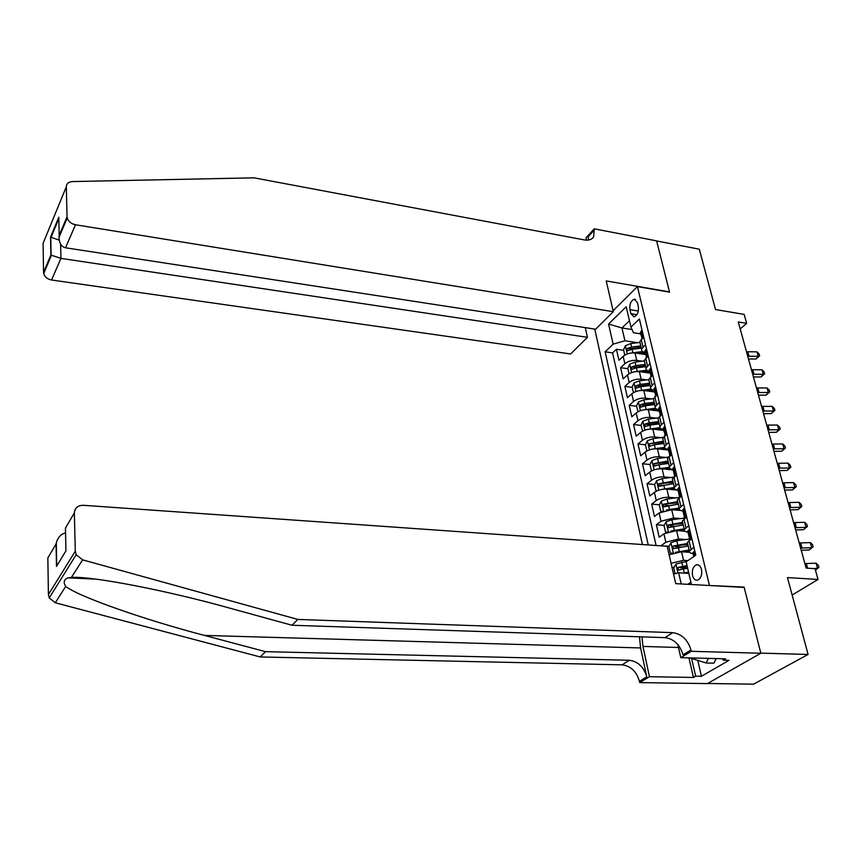 <?xml version="1.0" encoding="UTF-8"?>
<svg xmlns="http://www.w3.org/2000/svg" width="862" height="862" viewBox="0 0 862 862"><rect width="100%" height="100%" fill="white"/><g stroke="black" fill="none" stroke-linecap="round" stroke-linejoin="round"><path stroke-width="1.29" d="M701.496 569.448C700.494 566 698.802 564.448 696.431 564.826C693.08 566.496 691.777 570.051 692.542 575.504C693.533 578.984 695.235 580.546 697.638 580.158C700.978 578.467 702.261 574.9 701.496 569.448M707.637 683.491L753.582 684.169L808.093 654.452L760.79 653.127L744.1 587.087L708.92 585.481M594.769 329.09L642.427 544.536M709.394 585.169L637.417 286.593L669.558 292.164L656.618 240.951L699.308 249.193L715.503 309.544L744.165 314.393L746.654 323.347L738.281 321.968L806.153 568.112L815.043 568.683L818.038 579.447L787.459 577.594L808.093 654.452M645.66 354.541L634.992 352.978C630.381 352.612 626.437 353.722 623.172 356.318L618.938 360.284L616.427 349.261L623.679 350.328M642.071 353.032L645.476 353.528M642.136 361.178L636.727 360.402C632.105 360.047 628.15 361.156 624.875 363.742L620.618 367.686L627.913 368.71M647.631 371.468L649.819 371.77M620.618 367.686L623.161 378.871L627.45 374.948C630.747 372.384 634.712 371.274 639.356 371.619L650.131 373.117M654.614 391.951L643.785 390.518C639.119 390.206 635.122 391.305 631.781 393.837L627.45 397.705L624.875 386.37L632.202 387.34M659.161 411.045L648.278 409.687C643.58 409.396 639.55 410.495 636.178 412.995L631.803 416.809L629.185 405.312L636.555 406.239M663.772 430.397L652.825 429.114C648.105 428.856 644.043 429.955 640.638 432.422L636.21 436.172L633.559 424.524L640.962 425.397M668.449 450.039L657.437 448.833C652.696 448.596 648.601 449.695 645.153 452.119L640.681 455.815L637.988 443.995L645.433 444.814M673.19 469.952L662.124 468.831C657.35 468.626 653.224 469.715 649.743 472.107L645.218 475.738L642.481 463.756L650.002 464.521M655.723 465.114L656.639 465.2M677.575 490.112L666.876 489.11C662.081 488.937 657.921 490.025 654.398 492.374L649.819 495.952L647.05 483.787L654.678 484.509M660.432 485.058L662.081 485.209M680.592 510.455L671.692 509.69L659.118 512.944L654.484 516.446L651.672 504.108L659.43 504.787M665.248 505.294L667.813 505.509M684.891 531.207L676.584 530.572L663.912 533.804L659.214 537.252L656.37 524.732L664.257 525.357M670.162 525.82L674.019 526.122M661.176 545.851L669.149 546.217M675.215 546.637L680.517 547.014M629.928 309.641L630.887 313.703L634.012 316.871C637.427 315.417 638.861 311.947 638.322 306.473L637.341 302.4L634.27 299.265C630.844 300.719 629.4 304.178 629.928 309.641L638.333 311.02M613.076 310.74L637.417 286.593M691.453 584.511L686.13 561.873L695.796 555.182L639.378 318.983L630.952 327.064L633.398 332.732L640.789 333.874M632.018 329.532L621.955 327.959L624.928 340.792L613.13 344.143L605.135 351.815L648.246 544.946M613.13 344.143L608.572 324.058L626.189 306.753L630.952 327.064M689.568 552.305L681.551 551.766L669.117 554.74M687.951 560.612L683.555 560.322L681.551 551.766M685.732 539.537L678.566 539.009L676.584 530.572M680.549 518.568L673.642 518.008L671.692 509.69M675.463 497.913L668.793 497.309L666.876 489.11M670.464 477.537L664.02 476.912L662.124 468.831M665.55 457.463L659.311 456.795L657.437 448.833M660.712 437.659L654.667 436.969L652.825 429.114M655.96 418.135L650.088 417.423L648.278 409.687M651.273 398.89L645.573 398.147L643.785 390.518M646.672 379.905L641.123 379.151L639.356 371.619M616.427 349.261L612.591 352.903L656.101 545.495M661.132 545.657L665.841 542.241L678.566 539.009M656.37 524.732L661.025 521.251L673.642 518.008M651.672 504.108L656.273 500.563C659.807 498.225 663.988 497.148 668.793 497.309M647.05 483.787L651.597 480.177C655.098 477.807 659.236 476.718 664.02 476.912M642.481 463.756L646.985 460.082C650.444 457.668 654.549 456.569 659.311 456.795M637.988 443.995L642.438 440.267C645.864 437.821 649.937 436.722 654.667 436.969M633.559 424.524L637.955 420.731C641.339 418.253 645.379 417.143 650.088 417.423M629.185 405.312L633.527 401.466C636.878 398.955 640.897 397.845 645.573 398.147M624.875 386.37L629.174 382.469C632.492 379.926 636.468 378.817 641.123 379.151M645.498 344.595L641.554 349.142C641.328 350.856 642.546 351.955 645.218 352.45M643.698 337.074L639.776 341.654L640.207 343.442M648.213 355.952L644.237 360.467L644.657 362.223M649.7 371.306C647.017 370.822 645.8 369.744 646.037 368.063L650.034 363.57M652.782 375.089L648.763 379.539L649.172 381.273M654.258 390.411C651.553 389.958 650.336 388.902 650.584 387.253L654.624 382.825M657.415 394.505L653.342 398.89L653.741 400.582M658.87 409.795C656.154 409.353 654.937 408.329 655.195 406.713L659.29 402.349M662.124 414.202L657.997 418.523L658.385 420.182M663.546 429.459C660.82 429.039 659.602 428.037 659.872 426.453L664.02 422.164M666.897 434.179L662.716 438.435L663.093 440.051M668.298 449.404C665.561 449.005 664.333 448.024 664.624 446.473L668.826 442.26M671.735 454.457L667.5 458.627L667.878 460.211M673.114 469.639C670.356 469.262 669.138 468.314 669.429 466.795L673.696 462.646M676.648 475.027L672.36 479.121L672.726 480.673M677.995 490.166C675.237 489.81 674.009 488.894 674.321 487.407L678.631 483.345M681.637 495.898L677.284 499.928L677.64 501.425M682.963 510.994C680.172 510.67 678.954 509.776 679.278 508.332L683.652 504.335M686.702 517.092L682.284 521.025L682.639 522.491M687.995 532.134C685.193 531.832 683.965 530.97 684.309 529.559L688.738 525.658M691.83 538.599L687.37 542.457L687.704 543.868M693.91 551.486L694.934 551.561L693.91 551.486L693.091 553.576C690.29 553.307 689.061 552.488 689.417 551.109L693.91 547.295M637.664 342.71L624.928 340.792M792.146 595.049L818.038 579.447M740.199 328.928L746.654 323.347M629.465 320.707L621.955 327.959L608.572 324.058M687.801 584.307L690.915 582.227M688.835 573.402L678.642 572.788L681.217 583.951M612.591 352.903L605.135 351.815M671.983 567.25L674.127 567.379M680.43 567.778L687.262 568.198M673.545 574.06L678.642 572.788M671.078 563.306L683.555 560.322M642.158 330.631L640.391 332.193L640.681 333.378M641.856 338.809L641.662 334.962L641.231 335.717L641.996 337.333M746.492 351.728L756.976 351.847L758.226 356.308L759.627 355.79L756.039 359.012L748.485 358.98M747.72 356.2L758.226 356.308L756.039 359.012M756.976 351.847L759.131 354.013L759.627 355.79M632.083 352.903L642.696 351.567M638.408 353.474L645.261 352.633M624.778 355.122L623.549 349.746L625.446 345.716L630.736 343.55L639.96 342.429M640.789 345.921L631.555 347.052L627.342 348.42L627.385 350.791L632.072 349.261L641.317 348.129M627.342 348.42L629.906 348.798L641.112 347.267M716.182 658.568L713.833 663.169L706.075 662.986L690.031 657.911M708.413 658.374L706.075 662.986M613.291 311.699L75.5 224.766L65.523 247.782L595.61 329.219L613.291 311.699L606.223 280.926L669.494 291.895L656.596 240.864L594.263 228.829L586.031 237.826L586.559 240.164M585.32 327.635L587.431 337.322L570.633 353.959L51.558 279.999C47.399 279.159 44.781 277.014 43.682 273.566L43.542 272.392L50.869 255.044L50.546 237.115L58.799 217.235L59.187 235.358L67.053 216.75L66.309 186.785C66.503 183.606 68.518 181.86 72.354 181.57L253.999 177.831L584.468 239.938C588.692 240.627 591.752 239.604 593.627 236.867L594.263 228.829M43.542 272.392L43.1 243.31L66.309 186.785M587.431 337.322L60.933 258.374L51.558 279.999M67.053 216.75L67.214 217.967C68.389 221.545 71.158 223.808 75.5 224.766M588.53 240.035L588.261 236.619L594.489 229.809M50.869 255.044L60.933 258.374L60.62 244.205M50.546 237.115L59.176 240.11M58.799 217.235L58.918 222.644M59.187 235.358L58.993 237.384C59.262 243.332 61.428 246.801 65.523 247.782M639.475 636.781L640.606 647.944L646.769 676.864L639.453 681.314L639.723 682.596L707.443 683.598L760.823 653.245L744.186 587.431L675.754 583.649L667.166 546.282L83.312 505.294C77.774 505.401 74.789 507.944 74.347 512.922L75.296 551.184L76.19 554.708L82.601 559.847L297.821 619.433L672.791 632.665C681.723 633.969 687.79 639.744 690.99 649.97L691.292 651.306L760.823 653.245M297.821 619.433L291.992 625.252L228.926 607.915C167.928 590.772 91.803 575.913 71.417 577.432L68.152 577.852C63.971 579.307 63.152 582.152 65.706 586.397C78.722 596.773 145.355 620.015 204.499 635.423L265.518 651.661L629.314 660.27C638.009 661.445 643.839 666.972 646.769 676.864M265.518 651.661L260.205 656.952L622.116 664.839C630.779 665.981 636.565 671.476 639.453 681.314M690.99 649.97L683.038 654.808C679.892 644.636 673.868 638.904 664.979 637.632L291.992 625.252M74.347 512.922L65.458 528.04L65.943 550.861L56.483 566.442L56.084 543.965L47.852 557.94L48.412 594.575L75.296 551.184M65.706 586.397L55.287 602.764L260.205 656.952M691.292 651.306L680.786 657.674L725.513 658.805L723.164 660.173L722.83 658.74M697.811 660.572L701.442 676.271L729.026 660.314L723.164 660.173M701.442 676.271L695.656 676.174L693.436 677.457L649.442 676.702L639.723 682.596M641.985 636.867L642.966 646.435L649.442 676.702M680.786 657.674L677.823 644.571M55.287 602.764L49.242 597.937L48.412 594.575M47.852 557.94L51.601 551.572M693.436 677.457L688.964 657.889M691.68 658.783L695.656 676.174M56.483 566.442L62.366 556.755M56.084 543.965L56.299 542.877C57.937 537.285 61.03 533.955 65.555 532.91M646.619 349.304L644.83 350.834L645.11 352.008M646.36 357.633L646.112 353.668L645.681 354.411L646.478 356.028M751.448 369.701L761.997 369.776L763.258 374.302L764.659 373.742L761.038 376.963L753.442 376.963M752.698 374.237L763.258 374.302L761.038 376.963M761.997 369.776L764.152 371.942L764.659 373.742M651.144 368.257L649.334 369.744L649.603 370.886M650.95 376.726L650.616 372.643L650.196 373.365L651.025 374.97M756.47 387.922L767.072 387.954L768.354 392.533L769.755 391.941L766.102 395.152L758.474 395.184M757.73 392.512L768.354 392.533L766.102 395.152M767.072 387.954L769.238 390.109L769.755 391.941M655.734 387.469L653.892 388.913L654.161 390.044M655.594 396.035L655.195 391.887L654.775 392.587L655.626 394.193M761.555 406.379L772.223 406.368L773.526 411.012L774.916 410.377L771.242 413.598L763.56 413.663M762.838 411.034L773.526 411.012L771.242 413.598M772.223 406.368L774.399 408.523L774.916 410.377M660.389 406.95L658.525 408.362L658.783 409.461M660.238 415.538L659.829 411.4L659.408 412.09L660.314 413.685M766.717 425.095L777.449 425.031L778.763 429.739L780.153 429.06L776.446 432.282L768.721 432.379M768.02 429.815L778.763 429.739L776.446 432.282M777.449 425.031L779.625 427.186L780.153 429.06M636.167 371.576L646.845 370.207M642.675 372.082L649.388 371.253M629.077 373.763L627.795 368.225L629.713 364.195L635.057 362.051L644.345 360.909M645.175 364.443L635.887 365.596L631.641 366.953L631.706 369.356L636.404 367.837L645.713 366.684M631.641 366.953L634.216 367.32L645.498 365.768M640.315 390.518L651.112 389.096M646.996 390.939L653.116 390.174M633.484 392.641L632.115 386.963L634.055 382.933L639.432 380.799L648.784 379.636M649.636 383.234L640.272 384.398L635.994 385.756L636.081 388.169L640.8 386.672L650.174 385.497M635.994 385.756L638.58 386.101L649.937 384.527M644.507 409.73L655.476 408.243M651.37 410.064L657.059 409.353M638.042 411.734L636.49 405.948L638.44 401.929L643.871 399.817L653.428 398.621M654.139 402.274L644.722 403.459L640.412 404.806L640.52 407.252L645.261 405.765L654.689 404.58M640.412 404.806L643.009 405.14L654.452 403.556M648.763 429.211L659.98 427.66M655.788 429.47L661.176 428.78M642.675 431.097L640.919 425.214L642.901 421.195L648.375 419.094L658.266 417.844M642.265 431.043L642.804 431.022M658.719 421.593L649.237 422.789L644.895 424.136L645.024 426.604L649.786 425.128L659.279 423.921M644.895 424.136L647.502 424.449L659.021 422.843M665.108 426.722L663.223 428.091L663.481 429.168M664.947 435.332L664.537 431.205L664.117 431.873L665.055 433.457M771.943 444.07L782.739 443.952L784.064 448.725L785.465 448.003L781.715 451.225L773.957 451.354M773.268 448.854L784.064 448.725L781.715 451.225M782.739 443.952L784.926 446.096L785.465 448.003M653.073 448.983L664.602 447.335M660.27 449.145L665.453 448.477M647.384 450.729L646.78 450.664L645.422 444.749L647.416 440.73L652.943 438.65L663.287 437.336M646.78 450.664L647.545 450.643M663.363 441.182L649.431 443.736L649.592 446.236L654.366 444.77L663.923 443.542M649.431 443.736L663.654 442.4M669.903 446.775L667.985 448.1L668.233 449.156M669.731 455.405L669.311 451.289L668.901 451.936L669.871 453.509M777.255 463.303L788.094 463.142L789.452 467.98L790.842 467.215L787.071 470.436L779.259 470.598M778.591 468.152L789.452 467.98L787.071 470.436M788.094 463.142L790.303 465.275L790.842 467.215M657.437 469.047L669.365 467.29M664.807 469.1L669.882 468.443M652.189 470.641L651.36 470.555L649.98 464.564L652.006 460.545L657.566 458.487L668.524 457.075M651.36 470.555L652.362 470.555M668.072 461.041L654.042 463.616L654.215 466.148L659.021 464.693L668.643 463.454M654.042 463.616L668.352 462.237M674.763 467.129L672.823 468.4L673.06 469.434M674.58 475.781L673.75 472.29L674.752 473.852M782.631 482.806L793.536 482.591L794.904 487.493L796.305 486.685L792.49 489.907L784.646 490.112M783.978 487.72L794.904 487.493L792.49 489.907M793.536 482.591L795.755 484.724L796.305 486.685M661.854 489.411L674.289 487.515M669.386 489.347L674.483 488.679M657.081 490.834L656.004 490.737L654.603 484.649L656.65 480.651L662.264 478.604L674.019 477.074M656.004 490.737L657.243 490.769M672.845 481.201L658.719 483.776L658.924 486.34L673.427 483.636M658.719 483.776L673.125 482.364M679.698 487.773L678.706 487.752L677.726 489.002L677.963 490.004M679.493 496.447L678.663 492.945L679.709 494.486M788.083 502.578L799.052 502.309L800.442 507.287L801.832 506.425L797.986 509.647L790.098 509.884M789.452 507.567L800.442 507.287L797.986 509.647M799.052 502.309L801.272 504.442L801.832 506.425M666.337 510.067L679.213 508.041M674.019 509.895L679.256 509.205M662.07 511.328L660.723 511.209L659.301 505.035L661.369 501.037L667.037 499.012L679.709 497.352L679.256 495.445M660.723 511.209L662.188 511.274M677.694 501.641L663.46 504.238L663.686 506.824L678.275 504.119M663.46 504.238L677.963 502.783M684.697 508.72L683.706 508.677L682.93 510.886M684.482 517.415L683.652 513.914L684.74 515.433M793.611 522.631L804.645 522.307L806.056 527.35L807.446 526.445L803.567 529.667L795.626 529.947M795.001 527.684L806.056 527.35L803.567 529.667M804.645 522.307L806.875 524.43L807.446 526.445M670.873 531.024L684.148 528.88M678.706 530.733L684.223 530.001M667.166 532.113L665.507 531.983L664.063 525.723L666.154 521.725L671.864 519.721L684.633 518.03M665.507 531.983L667.199 532.091M682.607 522.394L668.265 524.99L668.524 527.609L683.2 524.904M668.265 524.99L682.876 523.493M689.772 529.99L688.77 529.925L687.747 531.121L687.973 532.069M689.557 538.707L688.716 535.183L689.837 536.681M799.214 542.963L810.312 542.597L811.745 547.704L813.125 546.756L809.224 549.967L801.24 550.29M800.626 548.092L811.745 547.704L809.224 549.967M810.312 542.597L812.554 544.709L813.125 546.756M675.485 552.305L689.158 550.031M683.447 551.895L689.406 551.087M672.285 553.232L670.356 553.059L668.89 546.702L671.002 542.715L676.767 540.733L689.632 539.019M687.596 543.437L673.147 546.055L673.437 548.695L688.199 545.98M673.147 546.055L687.854 544.515M804.903 563.597L816.066 563.166L817.521 568.349L818.9 567.347L815.452 570.17L817.521 568.349L812.952 568.554M816.066 563.166L818.318 565.278L818.9 567.347M683.016 573.058L688.566 572.249M688.232 573.359L688.813 573.284M675.097 573.672L673.793 567.993L675.937 564.017L686.863 561.367M687.003 565.569L678.103 567.433L678.416 570.105L687.607 568.155M678.103 567.433L687.24 566.603M636.727 360.402L634.992 352.978M624.875 363.742L623.172 356.318M665.841 542.241L663.912 533.804M661.025 521.251L659.118 512.944M656.273 500.563L654.398 492.374M651.597 480.177L649.743 472.107M646.985 460.082L645.153 452.119M642.438 440.267L640.638 432.422M637.955 420.731L636.178 412.995M633.527 401.466L631.781 393.837M629.174 382.469L627.45 374.948M642.977 346.933L641.188 339.423M647.481 365.887L645.67 358.269M652.049 385.109L650.217 377.384M656.682 404.601L654.818 396.768M661.38 424.373L659.495 416.432M666.154 444.436L664.236 436.377M670.992 464.79L669.052 456.612M675.905 485.446L673.933 477.149M680.883 506.403L678.879 497.988M685.936 527.684L683.911 519.139M691.076 549.277L689.007 540.603M636.91 314.684L630.887 313.703M642.998 337.732L641.339 330.749M747.807 351.793L749.046 356.265M642.093 335.264L641.425 335.167M625.392 345.824L627.277 353.948M632.072 349.261L632.891 352.773M630.736 343.55L631.555 347.052M204.499 635.423L640.606 647.944M629.314 660.27L622.116 664.839M664.979 637.632L672.791 632.665M82.601 559.847L71.417 577.432M678.48 647.481L642.966 646.435M647.502 356.599L645.789 349.412M752.774 369.766L754.024 374.291M646.543 353.97L645.886 353.873M652.071 375.724L650.304 368.343M757.806 387.975L759.066 392.566M651.058 372.923L650.401 372.837M656.693 395.13L654.883 387.534M762.902 406.433L764.185 411.077M655.637 392.156L654.98 392.07M661.391 414.816L659.527 407.004M768.064 425.138L769.367 429.858M660.27 411.659L659.624 411.573M629.669 364.303L631.587 372.599M636.404 367.837L637.233 371.393M635.057 362.051L635.887 365.596M634.001 383.04L635.962 391.51M640.8 386.672L641.651 390.27M639.432 380.799L640.272 384.398M638.397 402.037L640.401 410.7M645.261 405.765L646.112 409.418M643.871 399.817L644.722 403.459M642.847 421.302L644.895 430.149M649.786 425.128L650.648 428.834M648.375 419.094L649.237 422.789M666.154 434.793L664.236 426.755M773.311 444.102L774.626 448.886M664.979 431.442L664.343 431.366M647.373 440.838L649.463 449.878M654.366 444.77L655.249 448.531M652.943 438.65L653.816 442.4M670.992 455.05L669.02 446.796M778.612 463.325L779.959 468.174M669.752 451.505L669.127 451.44M651.952 460.653L654.086 469.887M659.021 464.693L659.915 468.508M657.566 458.487L658.46 462.291M675.894 475.619L673.868 467.129M784 482.817L785.357 487.73M674.59 471.87L673.976 471.805M656.596 480.748L658.783 490.187M663.74 484.897L664.645 488.776M662.264 478.604L663.169 482.461M680.872 496.48L678.793 487.752M789.463 502.589L790.842 507.567M679.504 492.536L678.9 492.482M661.316 501.145L663.546 510.789M668.524 505.401L669.44 509.334M667.037 499.012L667.942 502.923M685.926 517.663L683.781 508.688M795.001 522.631L796.391 527.684M684.482 513.504L683.889 513.45M666.1 521.822L668.373 531.682M673.384 526.208L674.31 530.195M671.864 519.721L672.791 523.687M691.044 539.149L688.846 529.925M800.615 542.963L802.026 548.092M689.546 534.785L688.964 534.742M670.948 542.823L673.287 552.887M678.308 547.305L679.256 551.357M676.767 540.733L677.715 544.762M694.998 555.731L693.996 551.497M806.304 563.576L807.586 568.198M675.883 564.114L677.931 572.971M683.307 568.726L684.266 572.842M681.745 562.056L682.704 566.14M698.317 564.944L696.431 564.826M641.554 349.142L639.776 341.654M646.037 368.063L644.237 360.467M650.584 387.253L648.763 379.539M655.195 406.713L653.342 398.89M659.872 426.453L657.997 418.523M664.624 446.473L662.716 438.435M669.429 466.795L667.5 458.627M674.321 487.407L672.36 479.121M679.278 508.332L677.284 499.928M684.309 529.559L682.284 521.025M689.417 551.109L687.37 542.457M635.369 299.448L634.27 299.265M640.391 332.193L641.231 335.717M641.759 337.947L641.942 338.723M592.032 238.591L593.627 236.867M43.682 273.566L51.354 255.443M50.761 237.309L51.084 255.249M58.616 219.174L51.009 237.47M58.993 237.384L67.214 217.967M68.152 577.852L95.714 579.124M76.19 554.708L49.242 597.937M56.299 542.877L56.709 565.343M644.83 350.834L645.681 354.411M646.22 356.663L646.435 357.568M649.334 369.744L650.196 373.365M650.745 375.66L650.982 376.694M653.892 388.913L654.775 392.587M655.325 394.915L655.605 396.089M658.525 408.362L659.408 412.09M659.98 414.45L660.292 415.753M663.223 428.091L664.117 431.873M664.688 434.265L665.033 435.719M667.985 448.1L668.901 451.936M669.472 454.36L669.86 455.966M672.823 468.4L673.75 472.29M674.332 474.757L674.752 476.514M677.726 489.002L678.663 492.945M682.704 509.905L683.652 513.914M684.256 516.446L684.751 518.515M687.747 531.121L688.716 535.183M689.331 537.759L689.859 540M692.876 552.661L693.802 556.561"/></g></svg>
